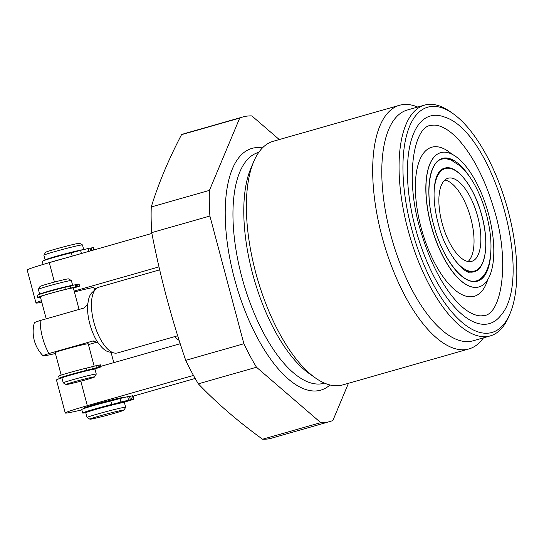 <?xml version="1.0" encoding="UTF-8"?>
<svg xmlns="http://www.w3.org/2000/svg" width="544" height="544" viewBox="0 0 544 544"><rect width="100%" height="100%" fill="white"/><g stroke="black" fill="none" stroke-linecap="round" stroke-linejoin="round"><path stroke-width="0.82" d="M279.276 139.556L251.845 115.906A158.386 66.137 74.1 0 0 242.876 116.96L184.708 133.545A158.386 66.137 74.1 0 0 181.54 134.66L239.714 118.075L209.426 190.373A158.386 66.137 74.1 0 0 209.902 216.036L243.882 343.747A158.386 66.137 74.1 0 0 256.489 367.241L320.756 422.647A158.386 66.137 74.1 0 0 329.718 421.593A158.386 66.137 74.1 0 0 332.887 420.478L348.466 383.282M242.876 116.96A158.386 66.137 74.1 0 0 239.714 118.075M181.54 134.66C168.497 159.603 158.399 183.702 151.259 206.958L209.426 190.373M151.259 206.958A158.386 66.137 74.1 0 0 151.728 232.621L209.902 216.036M151.728 232.621C160.106 276.032 171.435 318.6 185.708 360.325A158.386 66.137 74.1 0 0 198.315 383.819C216.791 403.131 238.211 421.6 262.582 439.232A158.386 66.137 74.1 0 0 268.824 438.804A158.386 66.137 74.1 0 0 271.551 438.178L329.718 421.593M253.742 161.568L250.757 168.599A119.979 50.102 74.1 0 0 252.586 273.618A119.979 50.102 74.1 0 0 309.189 373.558L315.432 377.964A126.677 52.897 -105.9 0 1 257.094 277.603A126.677 52.897 -105.9 0 1 253.742 161.568A126.677 52.897 -105.9 0 1 273.238 141.277L399.527 105.278A126.677 52.897 -105.9 0 1 401.71 104.768A126.677 52.897 74.1 0 1 417.683 107.059M452.968 113.587L450.31 111.71A119.979 50.102 74.1 0 0 424.49 105.121L407.218 110.044A119.979 50.102 74.1 0 0 390.585 234.28A119.979 50.102 74.1 0 0 470.934 341.292A119.979 50.102 74.1 0 0 473.001 340.816L490.28 335.893A119.979 50.102 74.1 0 0 508.742 316.676L510.014 313.677A117.13 48.912 74.1 0 0 508.225 211.16A117.13 48.912 74.1 0 0 452.968 113.587A117.13 48.912 74.1 0 0 411.522 228.432A117.13 48.912 74.1 0 0 510.014 313.677M424.49 105.121A119.979 50.102 74.1 0 0 407.857 229.35A119.979 50.102 74.1 0 0 490.28 335.893M399.527 105.278A126.677 52.897 -105.9 0 0 382.67 239.02A126.677 52.897 -105.9 0 0 466.806 349.425A126.677 52.897 74.1 0 0 468.989 348.922L342.693 384.928A126.677 52.897 74.1 0 1 340.51 385.431A126.677 52.897 -105.9 0 1 315.432 377.964M468.989 348.922A126.677 52.897 74.1 0 0 483.473 337.831M487.601 324.006A107.916 45.064 74.1 0 0 501.01 315.207C534.514 277.175 493.041 131.682 444.516 117.035A107.916 45.064 74.1 0 0 432.147 115.586A107.916 45.064 74.1 0 0 415.33 227.752A107.916 45.064 74.1 0 0 487.601 324.006M477.816 287.205A69.809 29.152 74.1 0 0 479.012 286.926A69.809 29.152 74.1 0 0 488.308 213.221A69.809 29.152 74.1 0 0 441.939 152.381A69.809 29.152 74.1 0 0 440.735 152.66A69.809 29.152 74.1 0 0 431.446 226.365A69.809 29.152 74.1 0 0 477.816 287.205M470.975 261.514A43.207 18.04 74.1 0 0 471.723 261.344A43.207 18.04 74.1 0 0 477.469 215.73A43.207 18.04 74.1 0 0 448.773 178.072A43.207 18.04 74.1 0 0 448.032 178.248A43.207 18.04 74.1 0 0 442.279 223.863A43.207 18.04 74.1 0 0 470.975 261.514M474.008 271.769A53.856 22.488 74.1 0 1 473.878 271.81A53.856 22.488 74.1 0 1 472.954 272.02A53.856 22.488 -105.9 0 1 469.656 272.054C465.902 274.502 445.992 254.884 438.682 225.284C435.635 214.282 434.092 203.939 434.064 194.249C434.153 185.382 435.363 178.69 437.696 174.175L440.626 170.231A53.856 22.488 -105.9 0 1 444.346 168.218A53.856 22.488 -105.9 0 1 444.482 168.184M476.592 280.82A63.267 26.418 74.1 0 0 480.828 278.487C482.29 277.365 486.071 273.958 488.913 264.425C492.442 250.111 491.47 232.927 486.003 212.888C480.046 192.379 471.648 176.875 460.802 166.369L450.922 159.977L446.733 158.875A63.267 26.418 74.1 0 0 442.857 158.916A63.267 26.418 -105.9 0 0 441.905 159.134M468.071 261.508A43.207 18.04 74.1 0 0 470.39 216.798A43.207 18.04 74.1 0 0 444.849 180.037M262.582 439.232L320.756 422.647M198.315 383.819L256.489 367.241M185.708 360.325L243.882 343.747M180.22 343.713L100.946 366.309M60.649 378.168A39.882 1.53 165.1 0 0 56.474 380.011L65.253 413.005A39.882 1.53 165.1 0 0 81.818 409.89M94.173 288.871L96.846 288.109M41.392 300.716A39.882 1.53 165.1 0 0 35.979 302.981A39.882 1.53 165.1 0 0 41.8 302.253M159.004 266.886L74.181 291.067M94.527 290.204L93.833 287.586A19.978 0.768 165.1 0 0 91.984 287.749A19.978 0.768 165.1 0 0 74.419 291.958M151.885 233.417L49.273 262.67A39.882 1.53 165.1 0 0 27.2 269.987L35.979 302.981M133.09 396.148L195.174 378.454M193.48 375.428L87.332 405.688A39.882 1.53 165.1 0 0 65.253 413.005M123.121 397.664L123.107 397.61A19.978 0.768 165.1 0 0 121.258 397.773A19.978 0.768 165.1 0 0 99.477 403.124A19.978 0.768 165.1 0 0 84.49 407.884L84.606 408.32M61.9 259.073A19.978 0.768 165.1 0 0 53.169 261.562M87.19 412.1L87.115 411.828A18.462 0.707 165.1 0 1 100.286 407.612A18.462 0.707 165.1 0 1 120.442 402.601L130.37 399.772L120.931 402.009A12.213 0.469 -14.9 0 1 111.724 404.471A22.229 0.85 165.1 0 0 82.654 413.032A22.229 0.85 165.1 0 0 85.979 412.61M82.654 413.032L81.722 409.537A22.229 0.85 165.1 0 1 110.792 400.976A12.213 0.469 -14.9 0 0 120.006 398.514L129.445 396.277L130.37 399.772M123.678 402.492A22.229 0.85 165.1 0 0 124.481 402.193A12.213 0.469 -14.9 0 1 130.614 400.282L133.906 399.194L132.974 395.699L129.472 396.392M122.155 401.792L126.249 400.812L122.155 401.792M122.862 402.608L122.788 402.336A18.462 0.707 165.1 0 0 121.618 402.39L133.906 399.194M126.942 400.935L131.036 399.956L126.942 400.935M87.06 417.534L85.796 412.78A19.978 0.768 -14.9 0 1 100.776 408.014A19.978 0.768 -14.9 0 1 122.556 402.662A19.978 0.768 165.1 0 1 124.406 402.506L125.671 407.259A19.978 0.768 165.1 0 0 123.821 407.415A19.978 0.768 -14.9 0 0 102.041 412.767A19.978 0.768 -14.9 0 0 87.06 417.534A19.978 0.768 -14.9 0 0 87.081 417.554L89.91 419.193A17.66 0.68 -14.9 0 1 102.823 415.052A17.66 0.68 -14.9 0 1 122.393 410.23A17.66 0.68 165.1 0 1 124.025 410.115L125.664 407.286A19.978 0.768 165.1 0 0 125.671 407.259M89.91 419.193A17.66 0.68 -14.9 0 0 91.528 419.03A17.66 0.68 165.1 0 0 110.459 414.385A17.66 0.68 165.1 0 0 124.025 410.115M130.621 396.066L131.553 399.561M90.746 250.852L90.012 248.084L80.573 250.322A12.213 0.469 -14.9 0 1 71.359 252.783A22.229 0.85 165.1 0 0 42.289 261.344L43.119 264.459M66.293 257.822A22.229 0.85 165.1 0 0 47.049 263.31M94.173 249.873L93.541 247.506L90.046 248.2M91.895 250.519L91.188 247.874M81.308 250.118A18.462 0.707 165.1 0 0 80.573 250.24A18.462 0.707 -14.9 0 0 60.445 255.184A18.462 0.707 -14.9 0 0 46.607 259.583L46.621 259.651M82.776 249.716A19.978 0.768 165.1 0 0 81.899 249.859A19.978 0.768 -14.9 0 0 60.119 255.211A19.978 0.768 -14.9 0 0 45.138 259.971A19.978 0.768 -14.9 0 0 45.485 260.025M83.688 249.472L82.484 244.943A19.978 0.768 165.1 0 0 82.464 244.922A19.978 0.768 165.1 0 0 80.634 245.106A19.978 0.768 -14.9 0 0 59.214 250.356A19.978 0.768 -14.9 0 0 43.88 255.19A19.978 0.768 -14.9 0 0 43.874 255.218L45.138 259.971M43.88 255.19L45.519 252.362A17.66 0.68 -14.9 0 1 59.078 248.091A17.66 0.68 -14.9 0 1 78.016 243.447A17.66 0.68 165.1 0 1 79.635 243.284L82.464 244.922M179.153 340.388L176.61 338.592A2.897 1.21 -105.9 0 1 175.318 336.444M87.638 304.314L83.892 308.074L40.195 320.532A31.341 13.09 -105.9 0 0 42.493 337.402A31.341 13.09 74.1 0 0 48.974 353.525L92.67 341.068L97.791 342.475A31.341 13.09 74.1 0 1 89.821 323.911A31.341 13.09 -105.9 0 1 87.638 304.314L88.087 302.287A31.532 13.165 74.1 0 1 91.956 292.652L95.962 288.837A34.17 14.266 -105.9 0 0 93.949 322.612A34.17 14.266 74.1 0 0 114.26 353.022A34.17 14.266 74.1 0 0 117.416 352.947L177.698 335.764M95.962 288.837A34.17 14.266 -105.9 0 1 98.682 287.232L159.684 269.844M93.446 340.932L93.051 340.979M88.42 344.59L97.247 342.074M40.195 320.532A29.587 1.136 165.1 0 0 34.333 322.789A34.17 34.17 0 0 0 33.592 337.205A14.715 6.14 -105.9 0 0 34.292 340.469A14.715 6.14 74.1 0 0 35.761 344.814A34.17 34.17 0 0 0 43.126 355.83A29.587 1.136 -14.9 0 1 48.974 353.525M55.434 353.491A29.587 1.136 -14.9 0 1 43.126 355.83M94.139 366.078L88.216 343.808A17.082 0.653 165.1 0 0 86.632 343.944A17.082 0.653 165.1 0 0 68.007 348.52A17.082 0.653 165.1 0 0 55.196 352.594L61.186 375.102M97.791 342.475L99.212 344.087A31.532 13.165 74.1 0 0 108.848 351.893L114.26 353.022M46.206 318.818L40.338 296.745A17.082 0.653 -14.9 0 1 52.469 292.856A17.082 0.653 -14.9 0 1 71.121 288.218A17.082 0.653 -14.9 0 1 71.774 288.096A17.082 0.653 165.1 0 1 72.318 288A17.082 0.653 -14.9 0 1 73.352 287.96L79.07 309.448M62.866 377.495L62.812 377.291A16.068 0.619 -14.9 0 1 74.188 373.646A16.068 0.619 -14.9 0 1 91.732 369.274L97.179 367.594L86.863 370.253A19.033 0.728 165.1 0 0 68.347 375.176A19.033 0.728 165.1 0 0 59.187 378.27A19.033 0.728 165.1 0 0 61.968 377.924M59.187 378.27L58.63 376.169A19.033 0.728 165.1 0 1 67.789 373.075A19.033 0.728 165.1 0 1 86.306 368.159L97.811 365.289L98.369 367.384M94.581 369.145A19.033 0.728 165.1 0 0 95.737 368.669L100.762 366.955L92.929 369.063A16.068 0.619 -14.9 0 1 93.874 369.022L93.928 369.226M96.696 368.03L99.294 367.411L96.696 368.03M93.112 368.676L95.703 368.05L93.112 368.676M101.109 366.928L100.552 364.827L97.845 365.405M99.008 365.072L99.566 367.173M61.948 377.971A17.082 0.653 -14.9 0 1 74.759 373.898A17.082 0.653 -14.9 0 1 93.384 369.322A17.082 0.653 165.1 0 1 94.962 369.186L96.268 374.075A17.082 0.653 165.1 0 0 94.683 374.211A17.082 0.653 -14.9 0 0 76.065 378.787A17.082 0.653 -14.9 0 0 63.247 382.86L61.948 377.971M66.096 384.52A14.77 0.564 -14.9 0 1 76.894 381.058A14.77 0.564 -14.9 0 1 93.255 377.026A14.77 0.564 165.1 0 1 94.615 376.931A14.77 0.564 165.1 0 1 83.28 380.501A14.77 0.564 165.1 0 1 67.449 384.384A14.77 0.564 -14.9 0 1 66.096 384.52L63.267 382.881A17.082 0.653 -14.9 0 1 63.247 382.86M94.615 376.931L96.261 374.102A17.082 0.653 165.1 0 0 96.268 374.075M71.121 288.218L76.874 286.579L76.31 284.478L64.804 287.354A19.033 0.728 165.1 0 0 46.288 292.271A19.033 0.728 165.1 0 0 37.128 295.365L37.686 297.459A19.033 0.728 165.1 0 0 40.433 297.119M73.42 288.211A19.033 0.728 165.1 0 0 74.236 287.864L79.608 286.117L72.318 288M76.874 286.579L65.362 289.449A19.033 0.728 165.1 0 0 46.845 294.365A19.033 0.728 165.1 0 0 37.686 297.459M75.194 287.225L77.792 286.606L75.194 287.225M71.611 287.864L74.208 287.246L71.611 287.864M79.608 286.117L79.05 284.022L76.344 284.6M78.064 286.362L77.506 284.267M71.006 285.702A16.068 0.619 165.1 0 0 70.217 285.831A16.068 0.619 -14.9 0 0 52.7 290.136A16.068 0.619 -14.9 0 0 40.644 293.964L40.65 293.978M39.76 294.27A17.082 0.653 -14.9 0 1 39.664 294.229A17.082 0.653 -14.9 0 1 52.476 290.156A17.082 0.653 -14.9 0 1 71.101 285.58A17.082 0.653 165.1 0 1 72.005 285.437M39.664 294.229L38.366 289.333A17.082 0.653 -14.9 0 1 38.366 289.306A17.082 0.653 -14.9 0 1 51.483 285.178A17.082 0.653 -14.9 0 1 69.802 280.684A17.082 0.653 165.1 0 1 71.359 280.527A17.082 0.653 165.1 0 0 71.359 280.527L72.638 285.274M71.359 280.527L68.53 278.888A14.77 0.564 165.1 0 0 67.177 279.024A14.77 0.564 -14.9 0 0 51.347 282.907A14.77 0.564 -14.9 0 0 40.011 286.477L38.366 289.306M329.984 384.975A125.684 52.482 -105.9 0 1 234.423 278.548A125.684 52.482 -105.9 0 1 262.412 147.934M324.537 383.139L324.176 383.241A119.979 50.102 -105.9 0 1 241.754 276.706A119.979 50.102 -105.9 0 1 258.386 152.47L258.754 152.368M468.976 175.76A63.838 26.656 74.1 0 0 443.476 158.148A63.838 26.656 74.1 0 0 433.527 224.502A63.838 26.656 74.1 0 0 476.279 281.438A63.838 26.656 74.1 0 0 490.824 252.416M453.234 257.91A53.285 22.25 74.1 0 0 473.566 271.252A53.285 22.25 74.1 0 0 481.875 215.866A53.285 22.25 74.1 0 0 446.182 168.341A53.285 22.25 74.1 0 0 434.132 190.917M440.681 152.68A69.809 29.152 -105.9 0 0 440.626 152.694A69.809 29.152 -105.9 0 0 431.338 226.399A69.809 29.152 -105.9 0 0 477.7 287.239A69.809 29.152 74.1 0 0 478.904 286.96A69.809 29.152 74.1 0 0 478.958 286.946M487.723 279.711A77.5 32.361 74.1 0 1 472.954 296.582A77.5 32.361 -105.9 0 1 421.049 227.46A77.5 32.361 -105.9 0 1 433.126 146.9A77.5 32.361 74.1 0 1 451.942 154.204M466.106 270.83A53.856 22.488 -105.9 0 0 473.219 271.946A53.856 22.488 74.1 0 0 474.144 271.728C486.193 269.056 489.505 241.352 481.331 213.704C473.912 186.708 457.232 165.158 445.584 167.919L444.611 168.144A53.856 22.488 -105.9 0 1 445.543 167.926M438.26 173.148A53.856 22.488 -105.9 0 1 444.611 168.144L444.346 168.218M475.721 281.017A63.267 26.418 74.1 0 0 476.721 280.779L475.68 281.024C462.937 284.417 442.558 258.502 434.024 226.141C424.531 193.712 429.012 161.595 442.034 159.093A63.267 26.418 -105.9 0 1 443.122 158.841A63.267 26.418 74.1 0 1 452.404 160.596M476.721 280.779A63.267 26.418 74.1 0 0 484.745 274.033M54.441 282.078L49.273 262.67M80.804 381.174L87.332 405.688M132.423 395.746L133.355 399.242M110.792 400.976L111.724 404.471M120.006 398.514L120.931 402.009M127.643 396.596L128.568 400.092M88.992 251.348L88.21 248.404M81.416 253.511L80.573 250.322M72.25 256.122L71.359 252.783M93.65 250.022L92.99 247.554M96.621 365.5L97.179 367.594M91.773 366.717L92.33 368.812M86.306 368.159L86.863 370.253M100.205 364.861L100.762 366.955M75.677 286.79L75.12 284.696M70.836 288.007L70.278 285.906M65.362 289.449L64.804 287.354M79.261 286.151L78.703 284.05M431.725 125.372C413.855 124.834 404.008 178.718 421.178 232.567C428.951 258.488 439.185 279.616 451.88 295.929C457.096 302.484 462.203 307.442 467.194 310.808C473.552 314.928 478.89 316.526 483.215 315.595C501.085 316.125 510.932 262.242 493.762 208.4C485.989 182.471 475.755 161.35 463.066 145.03C457.844 138.482 452.737 133.518 447.746 130.152C441.388 126.031 436.05 124.44 431.725 125.372M111.064 352.356L113.805 362.644"/></g></svg>

